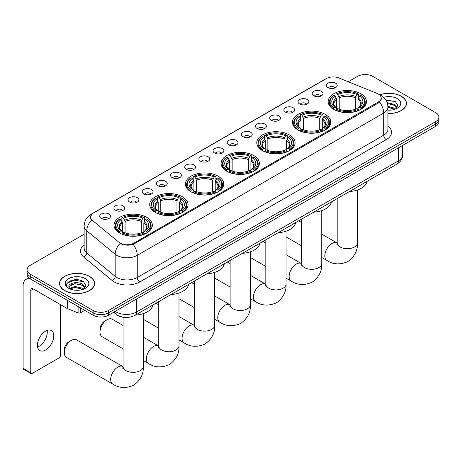 <?xml version="1.0" encoding="UTF-8"?>
<svg xmlns="http://www.w3.org/2000/svg" width="462" height="462" viewBox="0 0 462 462"><rect width="100%" height="100%" fill="white"/><g stroke="black" fill="none" stroke-linecap="round" stroke-linejoin="round"><path stroke-width="0.69" d="M218.11 176.172A19.161 11.065 0 0 0 197.228 173.776A19.161 11.065 0 0 0 185.401 183.997A19.161 11.065 0 0 0 191.014 191.822A19.161 11.065 0 0 0 211.896 194.219A19.161 11.065 0 0 0 223.724 183.997A19.161 11.065 0 0 0 218.11 176.172M325.179 114.357A19.161 11.065 0 0 0 304.296 111.96A19.161 11.065 0 0 0 292.469 122.182A19.161 11.065 0 0 0 298.082 130.007A19.161 11.065 0 0 0 318.965 132.403A19.161 11.065 0 0 0 330.792 122.182A19.161 11.065 0 0 0 325.179 114.357M289.489 134.962A19.161 11.065 0 0 0 268.607 132.565A19.161 11.065 0 0 0 256.78 142.787A19.161 11.065 0 0 0 262.393 150.612A19.161 11.065 0 0 0 283.275 153.009A19.161 11.065 0 0 0 295.103 142.787A19.161 11.065 0 0 0 289.489 134.962M253.8 155.567A19.161 11.065 0 0 0 232.917 153.17A19.161 11.065 0 0 0 221.09 163.392A19.161 11.065 0 0 0 226.703 171.217A19.161 11.065 0 0 0 247.586 173.614A19.161 11.065 0 0 0 259.413 163.392A19.161 11.065 0 0 0 253.8 155.567M182.421 196.777A19.161 11.065 0 0 0 161.538 194.381A19.161 11.065 0 0 0 149.711 204.602A19.161 11.065 0 0 0 155.324 212.422A19.161 11.065 0 0 0 176.207 214.824A19.161 11.065 0 0 0 188.034 204.602A19.161 11.065 0 0 0 182.421 196.777M146.731 217.383A19.161 11.065 0 0 0 125.849 214.986A19.161 11.065 0 0 0 114.022 225.208A19.161 11.065 0 0 0 119.635 233.027A19.161 11.065 0 0 0 140.517 235.429A19.161 11.065 0 0 0 152.345 225.208A19.161 11.065 0 0 0 146.731 217.383M360.868 93.757A19.161 11.065 0 0 0 339.986 91.355A19.161 11.065 0 0 0 328.159 101.576A19.161 11.065 0 0 0 333.766 109.402A19.161 11.065 0 0 0 354.654 111.798A19.161 11.065 0 0 0 366.482 101.576A19.161 11.065 0 0 0 360.868 93.757M313.779 95.79A5.423 3.13 180 0 1 312.699 94.906A5.423 3.13 180 0 1 314.495 91.014A5.423 3.13 180 0 1 321.448 91.361A5.423 3.13 180 0 1 322.522 94.906A5.423 3.13 180 0 1 313.779 95.79M320.784 96.113A3.251 1.877 0 0 0 319.912 95.201A3.251 1.877 0 0 0 316.707 94.727A3.251 1.877 0 0 0 314.437 96.113M299.613 103.967A5.423 3.13 180 0 1 298.539 103.084A5.423 3.13 180 0 1 300.335 99.191A5.423 3.13 180 0 1 307.282 99.538A5.423 3.13 180 0 1 308.362 103.084A5.423 3.13 180 0 1 299.613 103.967M306.624 104.291A3.251 1.877 0 0 0 305.752 103.378A3.251 1.877 0 0 0 302.546 102.899A3.251 1.877 0 0 0 300.277 104.291M285.452 112.145A5.423 3.13 180 0 1 284.373 111.261A5.423 3.13 180 0 1 286.169 107.369A5.423 3.13 180 0 1 293.122 107.715A5.423 3.13 180 0 1 294.196 111.261A5.423 3.13 180 0 1 285.452 112.145M292.458 112.468A3.251 1.877 0 0 0 291.586 111.556A3.251 1.877 0 0 0 288.38 111.076A3.251 1.877 0 0 0 286.111 112.468M271.286 120.322A5.423 3.13 180 0 1 270.212 119.439A5.423 3.13 180 0 1 272.008 115.546A5.423 3.13 180 0 1 278.956 115.893A5.423 3.13 180 0 1 280.036 119.439A5.423 3.13 180 0 1 271.286 120.322M278.297 120.646A3.251 1.877 0 0 0 277.425 119.733A3.251 1.877 0 0 0 274.22 119.254A3.251 1.877 0 0 0 271.951 120.646M257.126 128.5A5.423 3.13 180 0 1 256.046 127.616A5.423 3.13 180 0 1 257.842 123.724A5.423 3.13 180 0 1 264.795 124.07A5.423 3.13 180 0 1 265.869 127.616A5.423 3.13 180 0 1 257.126 128.5M264.131 128.823A3.251 1.877 0 0 0 263.259 127.91A3.251 1.877 0 0 0 260.054 127.431A3.251 1.877 0 0 0 257.784 128.823M242.96 136.677A5.423 3.13 180 0 1 241.886 135.793A5.423 3.13 180 0 1 243.682 131.901A5.423 3.13 180 0 1 250.629 132.248A5.423 3.13 180 0 1 251.709 135.793A5.423 3.13 180 0 1 242.96 136.677M249.971 137A3.251 1.877 0 0 0 249.099 136.088A3.251 1.877 0 0 0 245.894 135.609A3.251 1.877 0 0 0 243.624 137M228.8 144.854A5.423 3.13 180 0 1 227.72 143.965A5.423 3.13 180 0 1 229.516 140.078A5.423 3.13 180 0 1 236.469 140.425A5.423 3.13 180 0 1 237.543 143.965A5.423 3.13 180 0 1 228.8 144.854M235.805 145.178A3.251 1.877 0 0 0 234.933 144.265A3.251 1.877 0 0 0 231.728 143.786A3.251 1.877 0 0 0 229.458 145.178M214.634 153.032A5.423 3.13 180 0 1 213.56 152.142A5.423 3.13 180 0 1 215.356 148.256A5.423 3.13 180 0 1 222.303 148.602A5.423 3.13 180 0 1 223.383 152.142A5.423 3.13 180 0 1 214.634 153.032M221.645 153.355A3.251 1.877 0 0 0 220.772 152.443A3.251 1.877 0 0 0 217.567 151.963A3.251 1.877 0 0 0 215.298 153.355M200.473 161.209A5.423 3.13 180 0 1 199.393 160.32A5.423 3.13 180 0 1 201.189 156.427A5.423 3.13 180 0 1 208.143 156.78A5.423 3.13 180 0 1 209.217 160.32A5.423 3.13 180 0 1 200.473 161.209M207.478 161.533A3.251 1.877 0 0 0 206.606 160.614A3.251 1.877 0 0 0 203.401 160.141A3.251 1.877 0 0 0 201.132 161.533M186.307 169.387A5.423 3.13 180 0 1 185.233 168.497A5.423 3.13 180 0 1 187.029 164.605A5.423 3.13 180 0 1 193.976 164.957A5.423 3.13 180 0 1 195.056 168.497A5.423 3.13 180 0 1 186.307 169.387M193.318 169.71A3.251 1.877 0 0 0 192.446 168.792A3.251 1.877 0 0 0 189.241 168.318A3.251 1.877 0 0 0 186.971 169.71M172.147 177.564A5.423 3.13 180 0 1 171.067 176.675A5.423 3.13 180 0 1 172.863 172.782A5.423 3.13 180 0 1 179.816 173.135A5.423 3.13 180 0 1 180.89 176.675A5.423 3.13 180 0 1 172.147 177.564M179.152 177.887A3.251 1.877 0 0 0 178.28 176.969A3.251 1.877 0 0 0 175.075 176.496A3.251 1.877 0 0 0 172.805 177.887M157.981 185.741A5.423 3.13 180 0 1 156.907 184.852A5.423 3.13 180 0 1 158.703 180.96A5.423 3.13 180 0 1 165.65 181.312A5.423 3.13 180 0 1 166.73 184.852A5.423 3.13 180 0 1 157.981 185.741M164.992 186.065A3.251 1.877 0 0 0 164.12 185.147A3.251 1.877 0 0 0 160.915 184.673A3.251 1.877 0 0 0 158.645 186.065M143.821 193.913A5.423 3.13 180 0 1 142.741 193.029A5.423 3.13 180 0 1 144.537 189.137A5.423 3.13 180 0 1 151.49 189.489A5.423 3.13 180 0 1 152.564 193.029A5.423 3.13 180 0 1 143.821 193.913M150.826 194.242A3.251 1.877 0 0 0 149.954 193.324A3.251 1.877 0 0 0 146.749 192.85A3.251 1.877 0 0 0 144.479 194.242M129.655 202.09A5.423 3.13 180 0 1 128.58 201.207A5.423 3.13 180 0 1 130.376 197.314A5.423 3.13 180 0 1 137.324 197.667A5.423 3.13 180 0 1 138.404 201.207A5.423 3.13 180 0 1 129.655 202.09M136.665 202.42A3.251 1.877 0 0 0 135.793 201.501A3.251 1.877 0 0 0 132.588 201.028A3.251 1.877 0 0 0 130.319 202.42M115.494 210.268A5.423 3.13 180 0 1 114.414 209.384A5.423 3.13 180 0 1 116.21 205.492A5.423 3.13 180 0 1 123.163 205.844A5.423 3.13 180 0 1 124.238 209.384A5.423 3.13 180 0 1 115.494 210.268M122.499 210.597A3.251 1.877 0 0 0 121.627 209.679A3.251 1.877 0 0 0 118.422 209.205A3.251 1.877 0 0 0 116.153 210.597M101.328 218.445A5.423 3.13 180 0 1 100.254 217.562A5.423 3.13 180 0 1 102.05 213.669A5.423 3.13 180 0 1 108.997 214.016A5.423 3.13 180 0 1 110.077 217.562A5.423 3.13 180 0 1 101.328 218.445M108.339 218.769A3.251 1.877 0 0 0 107.467 217.856A3.251 1.877 0 0 0 104.262 217.383A3.251 1.877 0 0 0 101.992 218.769M327.939 87.613A5.423 3.13 180 0 1 326.865 86.729A5.423 3.13 180 0 1 328.661 82.837A5.423 3.13 180 0 1 335.608 83.189A5.423 3.13 180 0 1 336.688 86.729A5.423 3.13 180 0 1 327.939 87.613M334.95 87.942A3.251 1.877 0 0 0 334.078 87.023A3.251 1.877 0 0 0 330.873 86.55A3.251 1.877 0 0 0 328.603 87.942M377.027 93.405A9.76 5.636 180 0 1 378.332 94.034A9.76 5.636 180 0 1 381.19 98.019A9.76 5.636 180 0 1 378.332 102.004L133.928 243.11A9.76 5.636 180 0 1 119.029 242.359L92.285 220.305A9.76 5.636 180 0 1 90.517 217.076A9.76 5.636 180 0 1 93.376 213.092L326.334 78.598A9.76 5.636 180 0 1 338.831 77.963L377.027 93.405M124.734 317.4A10.845 6.26 180 0 1 116.609 314.743L113.6 312.26M387.936 113.513A17.533 10.124 0 0 0 406.473 103.407A17.533 10.124 0 0 0 401.339 96.252A17.533 10.124 0 0 0 379.735 94.791M89.443 276.322A17.533 10.124 0 0 0 70.334 274.128A17.533 10.124 0 0 0 59.506 283.477A17.533 10.124 0 0 0 64.645 290.638A17.533 10.124 0 0 0 83.755 292.833A17.533 10.124 0 0 0 94.577 283.477A17.533 10.124 0 0 0 89.443 276.322M381.572 98.435L379.66 102.108L378.713 102.801L133.212 244.392C129.129 245.565 125.115 245.414 121.171 243.953L120.12 243.445A12.653 8.466 129.5 0 0 115.177 254.244L86.746 230.809A14.461 8.351 180 0 1 84.136 226.016L84.136 248.158A14.461 8.351 0 0 0 86.746 252.945L115.177 276.386A14.461 8.351 0 0 0 116.799 277.5A14.461 8.351 0 0 0 137.249 277.5L383.697 135.216A14.461 8.351 0 0 0 387.936 129.314L387.936 107.172A14.461 8.351 180 0 1 383.697 113.075A12.653 7.305 -120 0 0 379.66 102.108M84.136 234.222L30.261 265.327A10.845 6.26 0 0 0 27.079 269.75L27.079 274.474A10.845 6.26 0 0 0 30.261 278.904L93.151 315.211L93.151 312.849A10.845 6.26 0 0 0 108.489 312.849L435.724 123.926A10.845 6.26 0 0 0 438.9 119.496A10.845 6.26 0 0 1 435.724 123.926L108.489 312.849A10.845 6.26 0 0 1 93.151 312.849L30.261 276.542L93.151 312.849L93.151 310.493A10.845 6.26 0 0 0 108.489 310.493L435.724 121.564A10.845 6.26 0 0 0 438.9 117.134A10.845 6.26 0 0 0 435.724 112.705L372.834 76.397A10.845 6.26 0 0 0 357.496 76.397L348.215 81.757M27.079 272.112A10.845 6.26 0 0 0 30.261 276.542A10.845 6.26 0 0 1 27.079 272.112M387.936 125.999A18.076 10.435 180 0 1 386.255 139.645L139.807 281.93A18.076 10.435 180 0 1 114.241 281.93A18.076 10.435 180 0 1 112.214 280.538L83.789 257.097A3.615 2.42 -50.5 0 0 86.746 252.945L86.746 230.809A12.653 8.466 129.5 0 1 91.655 220.039L90.269 217.071L92.053 214.033M27.079 269.75A10.845 6.26 0 0 0 30.261 274.18L93.151 310.493M93.151 315.211A10.845 6.26 0 0 0 108.489 315.211L435.724 126.288A10.845 6.26 0 0 0 438.9 121.858L438.9 117.134M387.936 113.409A17.354 10.02 0 0 0 406.294 103.407A17.354 10.02 0 0 0 401.212 96.321A17.354 10.02 0 0 0 379.885 94.86M387.936 110.083L389.703 110.199M387.907 106.335L394.715 108.229L395.668 108.992M387.936 107.271L394.889 109.28M387.127 102.61L394.715 104.476L397.066 107.721M387.427 103.534L394.715 105.417L396.881 107.964M387.936 110.187A11.787 6.803 0 0 0 397.274 108.218A11.787 6.803 0 0 0 397.274 98.597A11.787 6.803 0 0 0 383.61 97.338M395.951 108.876L397.799 105.249L395.46 101.732L385.683 99.775M385.903 100.104L395.305 101.628M387.485 103.742L392.694 104.383M387.936 107.484L392.694 108.131M64.772 290.563A17.354 10.02 0 0 0 83.686 292.735A17.354 10.02 0 0 0 94.398 283.477A17.354 10.02 0 0 0 89.316 276.397A17.354 10.02 0 0 0 70.403 274.22A17.354 10.02 0 0 0 59.69 283.477A17.354 10.02 0 0 0 64.772 290.563M75.081 290.188L77.807 290.269M69.664 288.461L74.931 286.452L82.819 288.3L83.778 289.068M70.149 288.964L74.931 287.393L82.993 289.356M69.75 288.825L68.902 286.844A8.172 4.718 0 0 0 70.224 289.027M85.17 287.791L82.819 284.552C77.916 280.89 67.827 283.148 68.902 286.844L68.873 286.486M68.925 286.96L69.15 286.353L74.931 283.639L82.819 285.487L84.985 288.034M84.055 288.946L85.903 285.325L83.564 281.803C75.294 275.86 60.603 283.691 69.086 288.496L69.508 288.75M85.378 278.667A11.787 6.803 0 0 0 68.711 278.667A11.787 6.803 0 0 0 68.711 288.294A11.787 6.803 0 0 0 85.378 288.294A11.787 6.803 0 0 0 85.378 278.667M67.365 282.987L74.284 280.145L83.408 281.699M71.685 284.367L74.284 283.893L80.798 284.453M71.685 288.115L74.284 287.647L80.798 288.201M333.425 109.194L333.939 107.825A17.21 9.939 0 0 1 333.939 95.328L335.123 96.009A15.546 8.974 0 0 0 335.123 107.144L336.29 107.808L336.665 109.199M336.665 108.634L336.665 99.284L335.123 96.009M335.984 97.494L335.984 94.144L336.498 93.85A17.21 9.939 0 0 1 358.142 93.85L356.959 94.537A15.546 8.974 0 0 0 337.676 94.537L339.224 97.811L339.224 109.24M355.411 109.24L355.411 97.811L356.959 94.537M349.48 191.516A19.883 11.481 0 0 0 367.088 181.347M335.984 110.187A17.931 10.355 0 0 0 358.656 110.187L358.142 109.303A17.21 9.939 0 0 1 336.498 109.303L335.984 110.499M358.656 110.499L358.656 110.187M333.939 95.328L333.425 95.622A17.931 10.355 0 0 0 329.383 102.166A17.931 10.355 0 0 0 333.425 108.714M358.142 93.85L358.656 94.144L358.656 97.494M336.498 109.303L337.676 108.616A15.546 8.974 0 0 0 356.959 108.616L358.142 109.303M335.123 107.144L333.939 107.825M337.676 94.537L336.498 93.85M336.29 98.025A13.906 8.027 0 0 0 336.29 107.808L336.353 107.848C334.378 105.942 333.576 104.643 333.939 103.962A13.375 7.721 0 0 1 336.665 99.284M361.215 108.714A17.931 10.355 0 0 0 365.251 102.166A17.931 10.355 0 0 0 361.215 95.622L360.701 95.328A17.21 9.939 0 0 1 360.701 107.825L361.215 109.194M360.701 107.825L359.517 107.144A15.546 8.974 0 0 0 359.517 96.009L360.701 95.328M359.517 96.009L357.969 99.284L357.969 108.634L358.345 107.808L359.517 107.144M357.969 99.284A13.375 7.721 0 0 1 360.695 103.962C361.059 104.649 360.256 105.942 358.281 107.848L358.345 107.808A13.906 8.027 0 0 0 358.345 98.025M357.969 109.199L357.969 108.634M297.736 129.799L298.25 128.43A17.21 9.939 0 0 1 298.25 115.933L299.434 116.615A15.546 8.974 0 0 0 299.434 127.749L300.6 128.413L300.981 129.805M300.981 129.239L300.981 119.889L299.434 116.615M300.294 118.099L300.294 114.749L300.808 114.455A17.21 9.939 0 0 1 322.453 114.455L321.269 115.142A15.546 8.974 0 0 0 301.992 115.142L303.534 118.416L303.534 129.845M319.721 129.845L319.721 118.416L321.269 115.142M313.79 212.122A19.883 11.481 0 0 0 331.398 201.952M300.294 130.792A17.931 10.355 0 0 0 322.967 130.792L322.453 129.909A17.21 9.939 0 0 1 300.808 129.909L300.294 131.098M322.967 131.098L322.967 130.792M298.25 115.933L297.736 116.228A17.931 10.355 0 0 0 293.699 122.771A17.931 10.355 0 0 0 297.736 129.32M322.453 114.455L322.967 114.749L322.967 118.099M300.808 129.909L301.992 129.221A15.546 8.974 0 0 0 321.269 129.221L322.453 129.909M299.434 127.749L298.25 128.43M301.992 115.142L300.808 114.455M300.6 118.63A13.906 8.027 0 0 0 300.6 128.413L300.664 128.453C298.689 126.548 297.886 125.248 298.25 124.567A13.375 7.721 0 0 1 300.981 119.889M325.525 129.32A17.931 10.355 0 0 0 329.562 122.771A17.931 10.355 0 0 0 325.525 116.228L325.011 115.933A17.21 9.939 0 0 1 325.011 128.43L325.525 129.799M325.011 128.43L323.827 127.749A15.546 8.974 0 0 0 323.827 116.615L325.011 115.933M323.827 116.615L322.28 119.889L322.28 129.239L322.655 128.413L323.827 127.749M322.28 119.889A13.375 7.721 0 0 1 325.005 124.567C325.369 125.254 324.567 126.548 322.591 128.453L322.655 128.413A13.906 8.027 0 0 0 322.655 118.63M322.28 129.805L322.28 129.239M262.046 150.404L262.56 149.035A17.21 9.939 0 0 1 262.56 136.538L263.744 137.22A15.546 8.974 0 0 0 263.744 148.354L264.911 149.018L265.292 150.41M265.292 149.844L265.292 140.494L263.744 137.22M264.605 138.704L264.605 135.354L265.119 135.06A17.21 9.939 0 0 1 286.763 135.06L285.58 135.747A15.546 8.974 0 0 0 266.303 135.747L267.845 139.022L267.845 150.45M284.032 150.45L284.032 139.022L285.58 135.747M278.101 232.721A19.883 11.481 0 0 0 295.709 222.557M264.605 151.397A17.931 10.355 0 0 0 287.277 151.397L286.763 150.514A17.21 9.939 0 0 1 265.119 150.514L264.605 151.703M287.277 151.703L287.277 151.397M262.56 136.538L262.046 136.833A17.931 10.355 0 0 0 258.01 143.376A17.931 10.355 0 0 0 262.046 149.925M286.763 135.06L287.277 135.354L287.277 138.704M265.119 150.514L266.303 149.827A15.546 8.974 0 0 0 285.58 149.827L286.763 150.514M263.744 148.354L262.56 149.035M266.303 135.747L265.119 135.06M264.911 139.235A13.906 8.027 0 0 0 264.911 149.018L264.98 149.059C262.999 147.147 262.197 145.853 262.56 145.172A13.375 7.721 0 0 1 265.292 140.494M289.836 149.925A17.931 10.355 0 0 0 293.872 143.376A17.931 10.355 0 0 0 289.836 136.833L289.322 136.538A17.21 9.939 0 0 1 289.322 149.035L289.836 150.404M289.322 149.035L288.138 148.354A15.546 8.974 0 0 0 288.138 137.22L289.322 136.538M288.138 137.22L286.59 140.494L286.59 149.844L286.971 149.018L288.138 148.354M286.59 140.494A13.375 7.721 0 0 1 289.316 145.172C289.68 145.859 288.877 147.153 286.902 149.059L286.971 149.018A13.906 8.027 0 0 0 286.971 139.235M286.59 150.41L286.59 149.844M226.357 171.009L226.871 169.641A17.21 9.939 0 0 1 226.871 157.144L228.055 157.825A15.546 8.974 0 0 0 228.055 168.959L229.221 169.623L229.602 171.015M229.602 170.449L229.602 161.099L228.055 157.825M228.915 159.309L228.915 155.96L229.429 155.665A17.21 9.939 0 0 1 251.074 155.665L249.89 156.352A15.546 8.974 0 0 0 230.613 156.352L232.155 159.627L232.155 171.055M248.348 171.055L248.348 159.627L249.89 156.352M242.411 253.326A19.883 11.481 0 0 0 260.019 243.162M228.915 172.003A17.931 10.355 0 0 0 251.588 172.003L251.074 171.119A17.21 9.939 0 0 1 229.429 171.119L228.915 172.309M251.588 172.309L251.588 172.003M226.871 157.144L226.357 157.438A17.931 10.355 0 0 0 222.32 163.981A17.931 10.355 0 0 0 226.357 170.53M251.074 155.665L251.588 155.96L251.588 159.309M229.429 171.119L230.613 170.432A15.546 8.974 0 0 0 249.89 170.432L251.074 171.119M228.055 168.959L226.871 169.641M230.613 156.352L229.429 155.665M229.221 159.84A13.906 8.027 0 0 0 229.221 169.623L229.291 169.664C227.316 167.752 226.507 166.459 226.877 165.777A13.375 7.721 0 0 1 229.602 161.099M254.146 170.53A17.931 10.355 0 0 0 258.183 163.981A17.931 10.355 0 0 0 254.146 157.438L253.632 157.144A17.21 9.939 0 0 1 253.632 169.641L254.146 171.009M253.632 169.641L252.448 168.959A15.546 8.974 0 0 0 252.448 157.825L253.632 157.144M252.448 157.825L250.901 161.099L250.901 170.449L251.282 169.623L252.448 168.959M250.901 161.099A13.375 7.721 0 0 1 253.626 165.777C253.99 166.464 253.188 167.758 251.213 169.664L251.282 169.623A13.906 8.027 0 0 0 251.282 159.84M250.901 171.015L250.901 170.449M190.667 191.615L191.181 190.246A17.21 9.939 0 0 1 191.181 177.749L192.365 178.43A15.546 8.974 0 0 0 192.365 189.564L193.532 190.228L193.913 191.62M193.913 191.054L193.913 181.705L192.365 178.43M193.226 179.914L193.226 176.565L193.74 176.27A17.21 9.939 0 0 1 215.384 176.27L214.201 176.958A15.546 8.974 0 0 0 194.924 176.958L196.465 180.232L196.465 191.661M212.659 191.661L212.659 180.232L214.201 176.958M206.722 273.931A19.883 11.481 0 0 0 224.33 263.767M193.226 192.608A17.931 10.355 0 0 0 215.898 192.608L215.384 191.724A17.21 9.939 0 0 1 193.74 191.724L193.226 192.914M215.898 192.914L215.898 192.608M191.181 177.749L190.667 178.043A17.931 10.355 0 0 0 186.631 184.586A17.931 10.355 0 0 0 190.667 191.135M215.384 176.27L215.898 176.565L215.898 179.914M193.74 191.724L194.924 191.037A15.546 8.974 0 0 0 214.201 191.037L215.384 191.724M192.365 189.564L191.181 190.246M194.924 176.958L193.74 176.27M193.532 180.446A13.906 8.027 0 0 0 193.532 190.228L193.601 190.269C191.626 188.357 190.818 187.064 191.187 186.377A13.375 7.721 0 0 1 193.913 181.705M218.457 191.135A17.931 10.355 0 0 0 222.493 184.586A17.931 10.355 0 0 0 218.457 178.043L217.943 177.749A17.21 9.939 0 0 1 217.943 190.246L218.457 191.615M217.943 190.246L216.759 189.564A15.546 8.974 0 0 0 216.759 178.43L217.943 177.749M216.759 178.43L215.211 181.705L215.211 191.054L215.592 190.228L216.759 189.564M215.211 181.705A13.375 7.721 0 0 1 217.937 186.377C218.301 187.07 217.498 188.363 215.523 190.269L215.592 190.228A13.906 8.027 0 0 0 215.592 180.446M215.211 191.62L215.211 191.054M100 332.103L100 329.146A6.508 3.76 -60 0 1 104.603 321.177L107.161 319.704A10.124 5.844 120 0 0 100 332.103A10.124 5.844 120 0 0 102.096 336.734L123.059 348.839M154.978 212.22L155.492 210.851A17.21 9.939 0 0 1 155.492 198.354L156.676 199.035A15.546 8.974 0 0 0 156.676 210.17L157.842 210.834L158.223 212.225M158.223 211.66L158.223 202.31L156.676 199.035M157.536 200.52L157.536 197.17L158.05 196.876A17.21 9.939 0 0 1 179.695 196.876L178.511 197.563A15.546 8.974 0 0 0 159.234 197.563L160.782 200.837L160.782 212.266M176.969 212.266L176.969 200.837L178.511 197.563M171.032 294.537A19.883 11.481 0 0 0 188.64 284.373M157.536 213.213A17.931 10.355 0 0 0 180.209 213.213L179.695 212.329A17.21 9.939 0 0 1 158.05 212.329L157.536 213.519M180.209 213.519L180.209 213.213M155.492 198.354L154.978 198.648A17.931 10.355 0 0 0 150.941 205.192A17.931 10.355 0 0 0 154.978 211.74M179.695 196.876L180.209 197.17L180.209 200.52M158.05 212.329L159.234 211.642A15.546 8.974 0 0 0 178.511 211.642L179.695 212.329M156.676 210.17L155.492 210.851M159.234 197.563L158.05 196.876M157.842 201.051A13.906 8.027 0 0 0 157.842 210.834L157.912 210.874C155.937 208.963 155.128 207.669 155.498 206.982A13.375 7.721 0 0 1 158.223 202.31M182.767 211.74A17.931 10.355 0 0 0 186.804 205.192A17.931 10.355 0 0 0 182.767 198.648L182.253 198.354A17.21 9.939 0 0 1 182.253 210.851L182.767 212.22M182.253 210.851L181.069 210.17A15.546 8.974 0 0 0 181.069 199.035L182.253 198.354M181.069 199.035L179.522 202.31L179.522 211.66L179.903 210.834L181.069 210.17M179.522 202.31A13.375 7.721 0 0 1 182.247 206.982C182.617 207.669 181.809 208.968 179.833 210.874L179.903 210.834A13.906 8.027 0 0 0 179.903 201.051M179.522 212.225L179.522 211.66M123.059 325.462L112.22 319.202A10.124 5.844 120 0 0 107.161 319.704L104.603 321.177M64.31 352.708L64.31 349.751A6.508 3.76 -60 0 1 68.913 341.782L71.471 340.309A10.124 5.844 120 0 0 64.31 352.708A10.124 5.844 120 0 0 66.407 357.34L112.786 384.113A10.124 5.844 -60 0 1 111.232 376.004A10.124 5.844 -60 0 1 117.845 367.082A10.124 5.844 -60 0 1 122.909 366.58L123.059 366.666M119.288 232.825L119.802 231.456A17.21 9.939 0 0 1 119.802 218.959L120.986 219.641A15.546 8.974 0 0 0 120.986 230.775L122.153 231.439L122.534 232.831M122.534 232.265L122.534 222.915L120.986 219.641M121.847 221.119L121.847 217.775L122.361 217.481A17.21 9.939 0 0 1 144.005 217.481L142.822 218.162A15.546 8.974 0 0 0 123.545 218.162L125.092 221.442L125.092 232.871M141.28 232.871L141.28 221.442L142.822 218.162M135.343 315.142A19.883 11.481 0 0 0 152.951 304.978M121.847 233.818A17.931 10.355 0 0 0 144.519 233.818L144.005 232.929A17.21 9.939 0 0 1 122.361 232.929L121.847 234.124M144.519 234.124L144.519 233.818M119.802 218.959L119.288 219.254A17.931 10.355 0 0 0 115.252 225.797A17.931 10.355 0 0 0 119.288 232.34M144.005 217.481L144.519 217.775L144.519 221.119M122.361 232.929L123.545 232.247A15.546 8.974 0 0 0 142.822 232.247L144.005 232.929M120.986 230.775L119.802 231.456M123.545 218.162L122.361 217.481M122.153 221.656A13.906 8.027 0 0 0 122.153 231.439L122.222 231.479C120.247 229.568 119.439 228.274 119.808 227.587A13.375 7.721 0 0 1 122.534 222.915M147.078 232.34A17.931 10.355 0 0 0 151.114 225.797A17.931 10.355 0 0 0 147.078 219.254L146.564 218.959A17.21 9.939 0 0 1 146.564 231.456L147.078 232.825M146.564 231.456L145.38 230.775A15.546 8.974 0 0 0 145.38 219.641L146.564 218.959M145.38 219.641L143.832 222.915L143.832 232.265L144.213 231.439L145.38 230.775M143.832 222.915A13.375 7.721 0 0 1 146.564 227.587C146.928 228.274 146.119 229.574 144.144 231.479L144.213 231.439A13.906 8.027 0 0 0 144.213 221.656M143.832 232.831L143.832 232.265M122.909 366.58L76.53 339.807A10.124 5.844 120 0 0 71.471 340.309L68.913 341.782M47.141 330.376A11.567 6.682 -60 0 1 39.108 346.24A11.567 6.682 -60 0 1 37.566 346.962M45.599 349.988A11.567 6.682 120 0 0 53.153 339.795A11.567 6.682 120 0 0 51.38 330.521A11.567 6.682 120 0 0 45.599 331.098A11.567 6.682 120 0 0 38.04 341.291A11.567 6.682 120 0 0 39.813 350.56A11.567 6.682 120 0 0 45.599 349.988M80.428 307.871L80.428 312.814L84.713 310.343M30.134 278.834A14.461 8.351 -120 0 0 26.097 279.366A14.461 8.351 -120 0 0 23.1 285.99L23.1 368.353L30.769 372.776L30.769 290.419A3.615 2.085 60 0 1 31.52 288.762A3.615 2.085 60 0 1 33.328 288.941L67.215 308.506L67.215 300.242M30.769 372.776A1.808 1.045 120 0 0 31.145 373.608L23.475 369.178A1.808 1.045 -60 0 1 23.1 368.353M31.145 373.608A1.808 1.045 120 0 0 32.045 373.515L59.148 357.871A1.808 1.045 120 0 0 60.424 355.659L60.424 304.585M80.428 312.814A1.808 1.045 180 0 1 78.113 312.93L67.458 308.622A1.808 1.045 180 0 1 67.215 308.506M133.928 243.11L133.928 244.103M378.332 102.004L378.332 103.02M139.807 281.93A3.615 2.085 60 0 1 137.249 277.5L137.249 255.359A14.461 8.351 180 0 1 116.799 255.359A14.461 8.351 180 0 1 115.177 254.244L115.177 276.386A3.615 2.42 -50.5 0 1 112.214 280.538M379.25 94.583A12.653 5.925 112 0 0 379.083 94.519L381.075 95.472C385.4 98.071 387.687 101.969 387.936 107.172M133.212 244.392A12.653 7.305 60 0 1 137.249 255.359L383.697 113.075L383.697 135.216A3.615 2.085 60 0 0 386.255 139.645M92.302 213.825A12.653 7.305 -120 0 0 90.991 214.322C86.665 216.921 84.379 220.819 84.136 226.016M90.991 214.322L325.265 79.06A12.653 7.305 60 0 1 326.224 78.655M83.789 257.097A18.076 10.435 180 0 1 84.136 244.848M108.489 310.493L108.489 315.211M435.724 121.564L435.724 126.288M30.261 274.18L30.261 278.904M115.188 311.348A14.461 8.351 0 0 0 116.158 311.966A14.461 8.351 0 0 0 136.608 311.966L398.4 160.822A14.461 8.351 0 0 0 402.633 154.92C402.737 158.506 400.831 161.579 396.898 164.137L135.112 315.275A7.23 4.175 60 0 0 136.608 311.966L136.608 298.978M398.4 147.834L398.4 160.822A7.23 4.175 60 0 1 396.898 164.137M114.599 311.683A7.23 4.834 129.5 0 0 115.858 314.039L113.664 312.225M357.444 189.98L357.444 242.862A10.124 5.844 180 0 1 354.475 246.997A10.124 5.844 180 0 1 340.159 246.997A10.124 5.844 180 0 1 337.196 242.862L336.925 244.802M357.444 242.862C357.877 250.294 354.695 256.526 347.886 261.561C340.13 264.94 333.142 264.582 326.917 260.487A10.124 5.844 -60 0 1 325.363 252.373A10.124 5.844 -60 0 1 331.982 243.451A10.124 5.844 -60 0 1 337.041 242.948L337.196 243.035M355.411 97.811A13.375 7.721 0 0 0 339.224 97.811M355.792 96.546A13.906 8.027 0 0 0 338.848 96.546M321.754 210.585L321.754 263.467A10.124 5.844 180 0 1 318.786 267.602A10.124 5.844 180 0 1 304.47 267.602A10.124 5.844 180 0 1 301.507 263.467L301.236 265.407M321.754 263.467C322.187 270.899 319.005 277.131 312.197 282.167C304.441 285.545 297.453 285.187 291.227 281.092A10.124 5.844 -60 0 1 289.674 272.978A10.124 5.844 -60 0 1 296.292 264.056A10.124 5.844 -60 0 1 301.351 263.554L301.507 263.64M319.721 118.416A13.375 7.721 0 0 0 303.534 118.416M320.102 117.152A13.906 8.027 0 0 0 303.159 117.152M286.065 231.191L286.065 284.072A10.124 5.844 180 0 1 283.096 288.201A10.124 5.844 180 0 1 268.78 288.201A10.124 5.844 180 0 1 265.817 284.072L265.546 286.013M286.065 284.072C286.498 291.505 283.316 297.736 276.507 302.772C268.751 306.15 261.763 305.792 255.538 301.698A10.124 5.844 -60 0 1 253.99 293.584A10.124 5.844 -60 0 1 260.603 284.661A10.124 5.844 -60 0 1 265.662 284.159L265.817 284.245M284.032 139.022A13.375 7.721 0 0 0 267.845 139.022M284.413 137.757A13.906 8.027 0 0 0 267.469 137.757M250.375 251.796L250.375 304.677A10.124 5.844 180 0 1 247.407 308.807A10.124 5.844 180 0 1 233.091 308.807A10.124 5.844 180 0 1 230.128 304.677L229.857 306.618M250.375 304.677C250.814 312.11 247.626 318.341 240.817 323.371C233.062 326.755 226.074 326.397 219.848 322.297A10.124 5.844 -60 0 1 218.301 314.189A10.124 5.844 -60 0 1 224.913 305.267A10.124 5.844 -60 0 1 229.972 304.764L230.128 304.851M248.348 159.627A13.375 7.721 0 0 0 232.155 159.627M248.723 158.362A13.906 8.027 0 0 0 231.78 158.362M214.686 272.401L214.686 325.283A10.124 5.844 180 0 1 211.723 329.412A10.124 5.844 180 0 1 197.401 329.412A10.124 5.844 180 0 1 194.438 325.283L194.167 327.223M214.686 325.283C215.125 332.715 211.937 338.946 205.134 343.976C197.372 347.36 190.384 347.002 184.159 342.902A10.124 5.844 -60 0 1 182.611 334.794A10.124 5.844 -60 0 1 189.224 325.872A10.124 5.844 -60 0 1 194.283 325.369L194.438 325.456M212.659 180.232A13.375 7.721 0 0 0 196.465 180.232M213.034 178.967A13.906 8.027 0 0 0 196.09 178.967M178.996 293.006L178.996 345.888A10.124 5.844 180 0 1 176.034 350.017A10.124 5.844 180 0 1 161.717 350.017A10.124 5.844 180 0 1 158.749 345.888L158.478 347.828M178.996 345.888C179.435 353.32 176.247 359.552 169.444 364.582C161.683 367.96 154.695 367.602 148.469 363.507A10.124 5.844 -60 0 1 146.922 355.399A10.124 5.844 -60 0 1 153.534 346.477A10.124 5.844 -60 0 1 158.593 345.974L158.749 346.061M176.969 200.837A13.375 7.721 0 0 0 160.782 200.837M177.344 199.572A13.906 8.027 0 0 0 160.401 199.572M143.307 313.611L143.307 366.493A10.124 5.844 180 0 1 140.344 370.622A10.124 5.844 180 0 1 126.028 370.622A10.124 5.844 180 0 1 123.059 366.493L122.788 368.433M141.28 221.442A13.375 7.721 0 0 0 125.092 221.442M141.655 220.178A13.906 8.027 0 0 0 124.711 220.178M30.769 290.419L33.328 288.941M67.458 300.381L67.458 308.622M78.113 312.93L78.113 306.531M90.517 217.076L90.517 218.335M381.19 98.019L381.19 100.092M325.265 79.06L327.587 77.98M135.112 315.275C129.291 318.202 123.475 318.202 117.654 315.275L115.858 314.039M402.633 154.92L402.633 145.391M406.294 104.857L406.294 103.407M94.398 284.927L94.398 283.477M59.69 284.927L59.69 283.477M326.917 260.487L321.754 257.501M301.507 245.813L286.065 236.896M329.383 105.475L329.383 102.166M365.251 105.475L365.251 102.166M337.041 242.948L321.754 234.124M301.507 222.436L298.712 220.824M337.196 198.602L337.196 242.862M291.227 281.092L286.065 278.107M265.817 266.418L250.375 257.501M293.699 126.08L293.699 122.771M329.562 126.08L329.562 122.771M301.351 263.554L286.065 254.729M265.817 243.041L263.022 241.43M301.507 219.207L301.507 263.467M255.538 301.698L250.375 298.712M230.128 287.023L214.686 278.107M258.01 146.685L258.01 143.376M293.872 146.685L293.872 143.376M265.662 284.159L250.375 275.335M230.128 263.646L227.333 262.035M265.817 239.813L265.817 284.072M219.848 322.297L214.686 319.317M194.438 307.628L178.996 298.712M222.32 167.29L222.32 163.981M258.183 167.29L258.183 163.981M229.972 304.764L214.686 295.94M194.438 284.251L191.643 282.634M230.128 260.418L230.128 304.677M184.159 342.902L178.996 339.922M158.749 328.234L143.307 319.317M186.631 187.895L186.631 184.586M222.493 187.895L222.493 184.586M194.283 325.369L178.996 316.545M158.749 304.856L155.96 303.239M194.438 281.023L194.438 325.283M148.469 363.507L143.307 360.527M150.941 208.501L150.941 205.192M186.804 208.501L186.804 205.192M158.593 345.974L143.307 337.15M158.749 301.628L158.749 345.888M143.307 366.493C143.746 373.925 140.558 380.157 133.755 385.187C125.993 388.565 119.005 388.207 112.786 384.113M115.252 229.106L115.252 225.797M151.114 229.106L151.114 225.797M123.059 317.255L123.059 366.493M26.097 279.366L28.765 277.829"/></g></svg>
